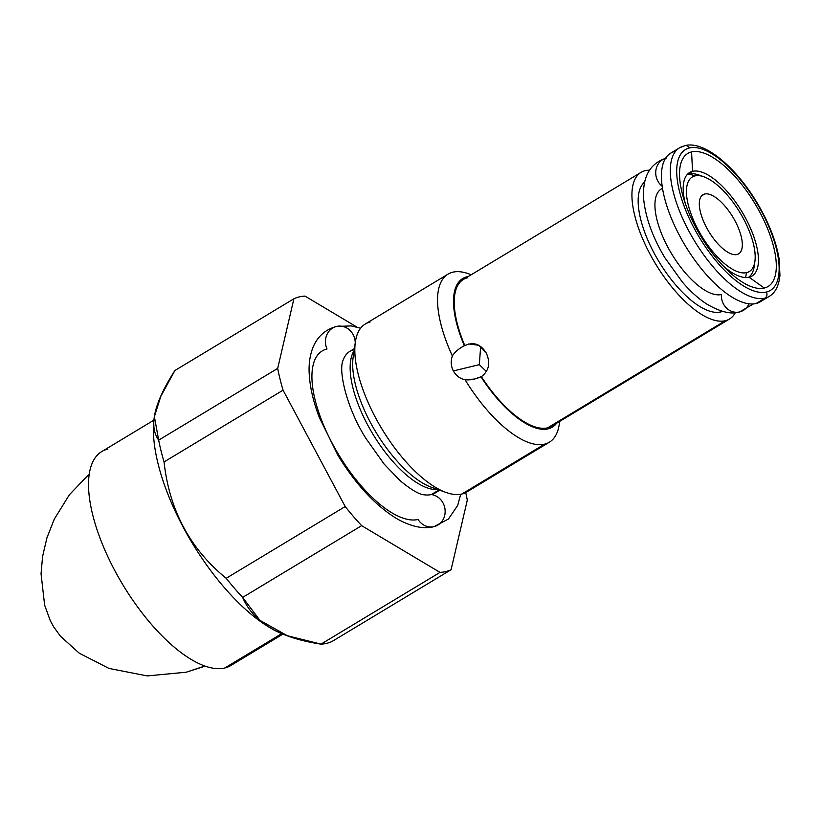 <?xml version="1.0" encoding="UTF-8"?>
<svg xmlns="http://www.w3.org/2000/svg" width="821" height="821" viewBox="0 0 821 821"><rect width="100%" height="100%" fill="white"/><g stroke="black" fill="none" stroke-linecap="round" stroke-linejoin="round"><path stroke-width="1.23" d="M293.908 298.772A156.729 63.751 -121.1 0 1 304.981 296.094L356.991 327.117L304.981 296.094A156.729 63.751 58.9 0 0 293.908 298.772L174.894 370.517C154.03 403.039 148.632 426.253 158.679 440.138L277.693 368.393L293.908 298.772L174.894 370.517L160.762 396.41L154.379 416.719L158.679 440.138A156.729 63.751 58.9 0 0 164.056 461.925C169.311 510.026 190.02 548.818 226.186 578.292L345.2 506.547L283.071 390.18A156.729 63.751 -121.1 0 1 277.693 368.393L293.908 298.772M465.723 492.59A156.729 63.751 -121.1 0 1 467.303 500.092L451.088 569.712A156.729 63.751 -121.1 0 1 440.015 572.391L361.651 525.656A156.729 63.751 -121.1 0 1 345.2 506.547L283.071 390.18L164.056 461.925C169.311 510.026 190.02 548.818 226.186 578.292A156.729 63.751 58.9 0 0 242.647 597.401C253.309 622.297 279.427 637.876 321.001 644.136L440.015 572.391L361.651 525.656L242.647 597.401L259.908 620.327L287.288 635.711L321.001 644.136A156.729 63.751 58.9 0 0 326.809 643.305A156.729 63.751 58.9 0 0 332.074 641.458A156.729 63.751 -121.1 0 1 326.809 643.305A156.729 63.751 -121.1 0 1 321.001 644.136L440.015 572.391A156.729 63.751 58.9 0 0 451.088 569.712L332.074 641.458L451.088 569.712L467.303 500.092A156.729 63.751 58.9 0 0 465.723 492.59M286.242 635.321A141.212 57.439 -121.1 0 1 192.586 543.676A141.212 57.439 -121.1 0 1 154.266 417.571M736.971 254.52A34.523 14.039 58.9 0 0 738.643 253.833A34.523 14.039 58.9 0 0 733.953 218.92A34.523 14.039 58.9 0 0 704.664 194.023L701.606 195.86L704.664 194.023A34.523 14.039 58.9 0 0 702.992 194.7A34.523 14.039 58.9 0 0 707.681 229.623A34.523 14.039 58.9 0 0 736.971 254.52A34.523 14.039 -121.1 0 1 706.624 227.704A34.523 14.039 -121.1 0 1 704.664 194.023A34.523 14.039 -121.1 0 1 735.011 220.839A34.523 14.039 -121.1 0 1 736.971 254.52M480.654 346.483L479.32 364.657L486.453 371.544L479.32 364.657L480.654 346.483M370.025 322.089A98.13 39.911 58.9 0 0 355.36 341.988A98.13 39.911 58.9 0 0 381.755 428.665A98.13 39.911 58.9 0 0 446.08 492.477A98.13 39.911 58.9 0 0 461.843 494.037A98.13 39.911 58.9 0 0 470.525 488.793M431.425 487.253A84.676 34.441 -121.1 0 1 375.915 432.185A84.676 34.441 -121.1 0 1 353.133 357.381A84.676 34.441 -121.1 0 0 375.915 432.185A84.676 34.441 -121.1 0 0 431.425 487.253L446.08 492.477M354.097 350.711A82.685 33.63 58.9 0 0 372.837 434.032A82.685 33.63 58.9 0 0 437.778 489.521A82.685 33.63 58.9 0 1 372.837 434.032A82.685 33.63 58.9 0 1 354.097 350.711M438.958 489.942L431.302 494.55L438.958 489.942M439.769 490.229L435.315 492.918A82.685 33.63 -121.1 0 1 431.302 494.55A16.358 14.819 76.4 0 1 445.085 509.903A16.358 14.819 76.4 0 1 434.093 526.61A16.358 14.819 -103.6 0 1 418.053 519.467A97.299 39.572 -121.1 0 1 332.536 443.904A97.299 39.572 -121.1 0 1 327.015 348.976A16.358 14.819 -103.6 0 1 336.497 326.45A16.358 14.819 76.4 0 1 355.247 342.726A16.358 14.819 -103.6 0 0 336.497 326.45L351.255 325.916L360.593 328.226M555.201 423.287A85.63 34.831 -121.1 0 1 547.617 427.854A85.63 34.831 -121.1 0 1 481.404 376.685C489.059 370.743 490.671 362.851 486.217 352.989C480.603 344.009 473.481 341.557 464.83 345.631L464.347 345.754A86.769 35.293 58.9 0 1 468.227 276.544A86.769 35.293 58.9 0 0 464.347 345.754C458.99 348.443 454.998 351.84 452.361 355.934C450.585 361.127 450.914 366.125 453.356 370.938C456.004 375.649 459.904 378.594 465.086 379.764A98.13 39.911 58.9 0 0 544.58 444.151L461.843 494.037A98.13 39.911 -121.1 0 1 378.594 423.267A98.13 39.911 -121.1 0 1 365.273 324.018L448.009 274.142A98.13 39.911 58.9 0 0 452.361 355.934C450.585 361.127 450.914 366.125 453.356 370.938C456.004 375.649 459.904 378.594 465.086 379.764C470.166 380.246 475.441 379.261 480.932 376.798A86.769 35.293 58.9 0 0 556.648 423.226A86.769 35.293 58.9 0 1 480.932 376.798L474.374 379.076L465.086 379.764A98.13 39.911 -121.1 0 0 544.58 444.151A98.13 39.911 58.9 0 0 549.331 442.221A98.13 39.911 58.9 0 0 559.573 421.46M471.151 274.778A98.13 39.911 58.9 0 0 452.771 272.203A98.13 39.911 58.9 0 0 448.009 274.142M471.244 274.727L468.534 273.762A98.13 39.911 -121.1 0 0 452.771 272.203A98.13 39.911 -121.1 0 0 452.361 355.934C454.998 351.84 458.99 348.443 464.347 345.754L464.83 345.631A85.63 34.831 -121.1 0 1 463.352 279.489L641.068 172.359A85.63 34.831 58.9 0 0 652.685 258.974A85.63 34.831 58.9 0 0 725.333 320.724L547.617 427.854A85.63 34.831 -121.1 0 1 481.404 376.685C489.059 370.743 490.671 362.851 486.217 352.989L478.715 345.261L468.853 343.958L464.83 345.631A85.63 34.831 -121.1 0 1 467.498 277.796M729.479 319.03A85.63 34.831 58.9 0 0 735.318 312.637A85.63 34.831 58.9 0 1 725.333 320.724A85.63 34.831 58.9 0 0 729.479 319.03L551.774 426.161A85.63 34.831 -121.1 0 1 547.617 427.854L725.333 320.724A85.63 34.831 58.9 0 1 650.068 254.212A85.63 34.831 58.9 0 1 645.214 170.665A85.63 34.831 58.9 0 1 649.442 170.183A85.63 34.831 58.9 0 0 645.214 170.665A85.63 34.831 58.9 0 0 641.068 172.359M720.664 311.97A75.635 30.767 -121.1 0 1 657.724 259.559A75.635 30.767 -121.1 0 1 644.588 182.088A75.635 30.767 58.9 0 0 657.724 259.559A75.635 30.767 58.9 0 0 720.664 311.97A75.635 30.767 58.9 0 0 722.521 311.375A75.635 30.767 -121.1 0 1 720.664 311.97A15.897 14.409 76.4 0 1 720.007 310.605A15.897 14.409 -103.6 0 0 720.664 311.97M701.493 176.074A59.738 24.302 58.9 0 0 689.312 174.073A59.738 24.302 58.9 0 0 686.808 175.027A59.738 24.302 -121.1 0 1 689.312 174.073A59.738 24.302 -121.1 0 1 698.907 175.017L703.864 176.782A55.192 22.454 58.9 0 0 694.997 175.91A55.192 22.454 58.9 0 0 698.127 229.757A55.192 22.454 58.9 0 0 746.638 272.634A55.192 22.454 58.9 0 0 743.508 218.776A55.192 22.454 58.9 0 0 694.997 175.91L689.312 174.073L694.997 175.91A55.192 22.454 58.9 0 0 698.127 229.757A55.192 22.454 58.9 0 0 746.638 272.634A55.192 22.454 58.9 0 0 754.889 261.437A55.192 22.454 58.9 0 0 740.039 212.68A55.192 22.454 58.9 0 0 703.864 176.782M549.331 442.221L466.595 492.097A98.13 39.911 -121.1 0 1 461.843 494.037L544.58 444.151A98.13 39.911 -121.1 0 0 559.255 424.252L559.665 421.399M754.889 261.437L754.14 266.64A59.738 24.302 -121.1 0 1 748.475 277.334A59.738 24.302 58.9 0 0 754.407 263.859M666.467 158.032C649.544 163.471 641.971 177.48 643.756 200.037C645.788 218.283 652.798 237.485 664.794 257.62L682.364 282.075C690.287 291.311 698.445 298.649 706.84 304.109C720.499 312.052 731.419 314.659 739.618 311.929A15.897 14.409 -103.6 0 0 749.009 303.821A15.897 14.409 76.4 0 1 739.618 311.929A15.897 14.409 -103.6 0 1 721.433 294.513A60.97 24.804 -121.1 0 1 668.971 249.235A60.97 24.804 -121.1 0 1 662.516 188.307M288.366 636.101L284.723 634.797A141.212 57.439 -121.1 0 1 192.155 542.958A141.212 57.439 -121.1 0 1 154.163 418.217L154.338 417.006M745.489 277.539L746.638 272.634L745.489 277.539M460.694 494.273L457.687 505.428L448.471 518.995L434.093 526.61A16.358 14.819 -103.6 0 0 445.085 509.903A16.358 14.819 -103.6 0 0 431.302 494.55A82.685 33.63 58.9 0 0 438.63 490.137M353.943 349.664A82.685 33.63 58.9 0 0 343.096 360.224C338.17 370.322 346.493 408.016 365.981 438.506L384.146 464.101L400.114 480.685C411.28 489.86 419.315 494.57 424.221 494.806A82.685 33.63 58.9 0 0 431.302 494.55M763.756 298.875A86.769 35.293 -121.1 0 1 756.079 303.503L764.967 298.146A4.546 4.115 -103.6 0 0 766.393 292.03A82.223 33.445 58.9 0 0 761.724 211.808A82.223 33.445 58.9 0 0 689.455 147.944A4.546 4.115 -103.6 0 0 683.78 146.107A86.769 35.293 58.9 0 0 679.572 147.811A86.769 35.293 58.9 0 0 691.354 235.576A86.769 35.293 58.9 0 0 764.967 298.146L756.079 303.503A86.769 35.293 -121.1 0 1 682.467 240.933A86.769 35.293 -121.1 0 1 670.685 153.168L679.572 147.811L684.837 145.666A4.546 4.115 76.4 0 1 689.455 147.944A82.223 33.445 -121.1 0 1 761.724 211.808A82.223 33.445 -121.1 0 1 766.393 292.03A82.223 33.445 -121.1 0 1 694.114 228.166A82.223 33.445 -121.1 0 1 689.455 147.944A82.223 33.445 58.9 0 0 694.114 228.166A82.223 33.445 58.9 0 0 766.393 292.03A4.546 4.115 76.4 0 1 764.967 298.146A86.769 35.293 58.9 0 0 769.164 296.432A86.769 35.293 -121.1 0 1 764.967 298.146A86.769 35.293 -121.1 0 1 691.354 235.576A86.769 35.293 -121.1 0 1 679.572 147.811M691.58 151.916A77.687 31.598 58.9 0 0 695.982 227.715A77.687 31.598 58.9 0 0 764.269 288.048A77.687 31.598 58.9 0 0 759.856 212.259A77.687 31.598 58.9 0 0 691.58 151.916A77.687 31.598 58.9 0 0 683.647 198.302A77.687 31.598 58.9 0 0 726.421 269.257A77.687 31.598 58.9 0 0 764.269 288.048L749.08 277.211A60.415 24.579 -121.1 0 1 722.829 265.583A60.415 24.579 58.9 0 0 749.08 277.211L764.269 288.048A77.687 31.598 58.9 0 0 759.856 212.259A77.687 31.598 58.9 0 0 691.58 151.916L692.544 171.332L691.58 151.916M685.217 203.198A60.415 24.579 -121.1 0 1 692.544 171.332A60.415 24.579 58.9 0 0 689.619 172.523A60.415 24.579 58.9 0 0 685.217 203.198M687.208 174.545A60.415 24.579 -121.1 0 1 687.218 174.545L692.544 171.332A60.415 24.579 -121.1 0 1 745.653 218.263A60.415 24.579 -121.1 0 1 749.08 277.211A60.415 24.579 58.9 0 0 752.005 276.01A60.415 24.579 58.9 0 0 743.805 214.897A60.415 24.579 58.9 0 0 692.544 171.332L687.218 174.545A60.415 24.579 58.9 0 0 687.208 174.545A60.415 24.579 -121.1 0 1 688.46 174.319A60.415 24.579 58.9 0 0 687.218 174.545M684.837 145.666C703.843 140.422 734.959 166.078 756.572 201.966C768.579 221.988 776.091 240.994 779.129 258.995L779.95 275.271C778.893 285.831 775.291 292.881 769.164 296.432L760.277 301.789A86.769 35.293 -121.1 0 1 756.079 303.503A86.769 35.293 -121.1 0 1 679.809 236.109A86.769 35.293 -121.1 0 1 674.893 151.454M749.091 277.2A60.415 24.579 58.9 0 0 749.881 276.205A60.415 24.579 -121.1 0 1 749.091 277.2M665.564 158.289A15.897 14.409 -103.6 0 0 655.835 170.737A15.897 14.409 -103.6 0 0 662.208 186.264M282.906 634.12L230.845 665.503A124.925 50.81 -121.1 0 1 224.8 667.976L281.736 633.648L224.8 667.976A124.925 50.81 -121.1 0 1 118.819 577.881A124.925 50.81 -121.1 0 1 101.855 451.519L153.917 420.136M107.9 449.056A124.925 50.81 58.9 0 0 114.991 570.944A124.925 50.81 58.9 0 0 224.8 667.976A124.925 50.81 58.9 0 0 235.853 661.305M204.819 666.026L186.193 672.214L204.819 666.026M453.356 370.938L479.32 364.657L453.356 370.938M345.2 506.547A156.729 63.751 58.9 0 0 361.651 525.656L242.647 597.401A156.729 63.751 -121.1 0 1 226.186 578.292L345.2 506.547M277.693 368.393A156.729 63.751 58.9 0 0 283.071 390.18L164.056 461.925A156.729 63.751 -121.1 0 1 158.679 440.138L277.693 368.393M355.36 341.988L353.133 357.381M349.941 351.296L354.395 348.607M434.093 526.61C426.027 528.888 413.035 528.16 395.948 518.174C374.776 504.864 355.493 484.01 338.108 455.624L319.256 417.314C313.335 401.777 309.989 387.379 309.219 374.119C308.624 364.35 309.856 355.524 312.893 347.632C317.347 336.62 325.219 329.56 336.497 326.45M739.618 311.929L753.401 303.934M89.294 473.933L69.395 494.755L54.258 519.211L46.93 537.837L42.579 556.525L41.05 573.807L44.642 605.149L50.235 620.553L53.56 626.7L60.395 636.162L79.288 653.208L109.049 668.448L147.246 675.919L186.193 672.214L205.168 666.149"/></g></svg>
